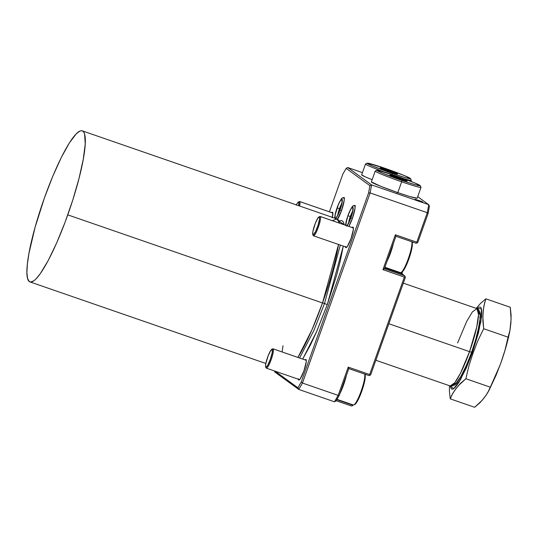 <?xml version="1.0" encoding="UTF-8"?>
<svg xmlns="http://www.w3.org/2000/svg" width="538" height="538" viewBox="0 0 538 538"><rect width="100%" height="100%" fill="white"/><g stroke="black" fill="none" stroke-linecap="round" stroke-linejoin="round"><path stroke-width="0.81" d="M327.286 304.609L316.734 331.408L302.679 359.068L310.439 344.959L316.149 332.74L327.286 304.609L324.528 303.519L327.286 304.609L343.291 246.115L340.191 261.407L336.64 275.187L327.286 304.609M322.538 302.921L324.528 303.519L313.829 330.574L299.585 357.992L313.829 330.574L324.528 303.519L340.312 245.086L324.528 303.519L322.491 302.928M338.92 221.024L344.347 224.83L343.405 222.12L342.39 220.923L341.119 220.459L338.92 221.024M339.902 223.297L339.498 222.806L339.902 223.297M490.091 387.73L492.526 382.921M450.239 398.853L474.644 407.293L450.239 398.853L449.405 390.904L449.459 385.712L449.405 390.904L450.239 398.853L452.767 393.345L456.325 388.201L460.575 383.291L465.868 378.739L490.273 387.178L496.103 375.154L500.905 362.767L496.103 375.154L489.183 389.989L486.063 395.289L482.156 400.319L474.644 407.293L479.936 402.747L484.187 397.838L487.744 392.686L490.273 387.178L465.868 378.739L468.934 365.773L473.043 353.13A46.039 2.387 -160.4 0 1 472.317 352.74L460.467 379.767L453.695 388.725L450.192 385.968A40.922 7.075 -70.9 0 0 469.56 351.644L388.853 323.735L469.56 351.644L460.447 373.278L454.745 382.76L450.212 385.975L375.847 360.258M343.036 197.829A12.408 2.145 109.1 0 1 343.782 197.54A12.408 2.145 109.1 0 1 341.543 210.58L337.279 219.699M353.863 205.704A12.408 2.145 109.1 0 1 354.609 205.415A12.408 2.145 109.1 0 1 352.37 218.462L348.859 226.39A12.408 2.145 109.1 0 0 352.37 218.462L350.91 217.836A10.256 1.775 109.1 0 1 347.084 225.778M332.255 217.756L332.793 212.671L332.175 212.221L331.657 212.604A10.868 1.876 109.1 0 1 332.464 212.207A10.868 1.876 109.1 0 1 332.349 217.339M345.504 246.881A10.868 1.876 109.1 0 0 345.894 247.695A10.868 1.876 109.1 0 0 351.032 238.576L353.358 229.558L353.089 227.191L352.202 227.527A10.868 1.876 109.1 0 1 353.002 227.144A10.868 1.876 109.1 0 1 351.032 238.576L347.299 246.565L345.806 247.648L345.477 246.424M298.375 379.229A10.868 1.876 109.1 0 0 298.765 380.043A10.868 1.876 109.1 0 0 303.909 370.924L306.23 361.906L306.203 359.962L305.961 359.539L305.08 359.875A10.868 1.876 109.1 0 1 305.873 359.492A10.868 1.876 109.1 0 1 303.909 370.924L300.177 378.913L298.677 379.996L298.348 378.772M322.524 302.968L338.53 244.467A79.927 13.82 -70.9 0 1 322.524 302.968L67.768 214.864A79.927 13.82 109.1 0 1 29.98 281.912A79.927 13.82 109.1 0 1 44.439 197.883L35.078 227.305L28.918 253.539L27.357 264.178L26.9 272.598L27.566 278.469L29.328 281.569L30.599 282.04L33.867 280.796L35.831 279.094L40.323 273.613L48.138 260.641L56.638 242.994L65.091 222.194L72.771 200.028L79.012 178.414L83.289 159.201L85.219 144.056L84.641 134.278L83.894 132.368L82.879 131.178L81.608 130.707L80.088 130.963L76.376 133.653L69.402 142.859L61.278 157.54L52.711 176.417L44.439 197.883A79.927 13.82 109.1 0 1 82.227 130.835A79.927 13.82 109.1 0 1 67.768 214.864L322.524 302.968A79.927 13.82 -70.9 0 1 297.918 357.42L311.973 329.76L322.524 302.968M339.586 223.203L336.97 218.932L332.309 220.667M457.616 342.948L466.728 321.314L472.431 311.832L476.964 308.624C479.701 310.453 480.764 313.264 480.138 317.05C480.03 322.921 477.367 335.846 471.597 352.229L469.56 351.644L471.597 352.229C466.439 366.223 461.88 375.921 457.919 381.308C456.069 384.67 453.5 386.223 450.212 385.975M450.185 385.928L451.402 389.028L452.922 389.142L454.94 387.683L458.732 382.673L466.258 368.039L472.317 352.74L478.43 332.908L481.604 316.674L481.752 310.318L481.086 307.864L480.535 307.211L479.015 307.097L476.944 308.617L481.497 308.913L480.898 321.643L472.317 352.74A46.039 2.387 19.6 0 0 473.043 353.13L477.838 340.749L483.675 328.725L482.842 320.769L483.037 313.177L483.931 305.826L485.861 298.825L480.569 303.378L476.318 308.287L480.569 303.378L485.861 298.825L510.266 307.265L485.861 298.825M429.418 206.236L428.113 213.485L417.791 242.463L417.078 242.927L416.789 242.187L427.286 212.705L370.144 192.947L302.457 383.043L338.167 395.396L348.234 367.118L369.667 374.529L404.368 277.077L382.935 269.666L395.363 234.776L416.789 242.187L427.286 212.705L428.113 213.485L417.791 242.463L416.177 243.25L395.934 236.256L395.363 234.776L382.935 269.666L384.367 268.738L395.934 236.256L395.363 234.776L416.789 242.187L417.078 242.927L416.177 243.25L395.934 236.256L384.367 268.738L404.61 275.738L401.994 273.835L384.683 267.85L401.994 273.835A17.263 2.986 109.1 0 1 401.725 273.486A17.263 2.986 109.1 0 1 401.489 272.322A17.263 2.986 -70.9 0 0 401.994 273.835L404.61 275.738L405.37 277.352L370.669 374.804L369.949 375.268L369.667 374.529L404.368 277.077L405.08 276.613L404.61 275.738L384.367 268.738L382.935 269.666L404.368 277.077L405.08 276.613L405.37 277.352L370.669 374.804L369.048 375.598L348.812 368.597L348.234 367.118L369.667 374.529L369.949 375.268L369.048 375.598L348.812 368.597L348.234 367.118L338.167 395.396L334.475 401.799L298.765 389.445L274.871 372.061L274.373 370.924L274.871 372.061L298.765 389.445L302.457 383.043L338.167 395.396L339.35 395.174L348.812 368.597L339.35 395.174L336.021 400.951L339.35 395.174L338.167 395.396L334.475 401.799L298.765 389.445L302.457 383.043L301.253 382L368.591 192.9L369.902 185.65L346.163 168.374L342.827 174.151L329.417 211.824L342.827 174.151L346.163 168.374L347.703 167.526L371.597 184.911L428.739 204.675L417.703 196.646L428.739 204.675L427.286 212.705L370.144 192.947L371.597 184.911L428.739 204.675L427.286 212.705L428.113 213.485L429.418 206.236L428.739 204.675L429.418 206.236M412.633 242.403L412.263 242.941A18.541 3.208 -70.9 0 1 412.848 242.1M402.296 271.414L402.195 273.371M353.231 404.966L352.424 405.692L353.231 404.966M351.516 406.015L336.163 400.709L351.516 406.015L352.424 405.692L351.516 406.015M365.726 374.448A18.541 3.208 -70.9 0 0 365.141 375.289M402.256 271.885A18.541 3.208 -70.9 0 0 402.222 274.003M362.451 172.624L347.703 167.526L371.597 184.911L369.902 185.65L368.591 192.9L370.144 192.947L302.457 383.043L301.253 382L297.924 387.777L301.253 382L368.591 192.9L370.144 192.947L371.597 184.911L369.902 185.65L346.163 168.374L347.703 167.526L362.451 172.624M415.107 199.268L421.745 201.447L422.888 202.281L415.733 199.726L422.888 202.281L421.745 201.447L415.107 199.268M470.279 355.712L466.224 365.699L460.837 376.526L456.237 383.029L453.722 384.441M478.82 312.027L479.889 314.764M479.983 316.331L479.943 318.207M479.768 320.372L478.45 328.375L476.063 338.072M475.061 341.543L472.801 348.637M476.964 308.624L478.531 314.575L476.742 326.969L469.56 351.644A40.922 7.075 -70.9 0 0 476.964 308.624L403.305 283.149M339.586 223.183A79.927 13.82 -70.9 0 0 336.976 218.939L82.227 130.835M282.981 345.732L282.141 351.966M275.126 371.186L297.924 387.777L298.765 389.445L297.924 387.777L275.126 371.186M342.874 197.977L343.452 197.56L344.159 198.071L344.192 200.291L341.543 210.58A12.408 2.145 109.1 0 1 337.588 219.248M353.701 205.852L354.71 205.469L354.986 205.953L355.019 208.172L352.37 218.462M421.604 201.837L421.745 201.447L421.604 201.837M336.775 399.64L352.134 404.953L352.249 404.623L352.424 405.692L352.134 404.953L336.775 399.64M336.021 400.951L334.475 401.799L336.021 400.951M484.725 302.262L483.393 309.471L482.848 316.943L483.675 328.725L508.08 337.165L505.014 350.13L500.905 362.767L505.014 350.13L508.08 337.165L483.675 328.725L477.838 340.749L473.043 353.13L468.934 365.773L465.868 378.739L458.356 385.712L454.449 390.743L451.328 396.042M510.011 330.171L508.08 337.165L510.011 330.171L510.905 322.813L511.1 315.221L510.266 307.265L511.093 319.047L509.896 330.769C507.892 340.89 504.9 351.556 500.905 362.767L500.32 364.394M491.725 384.569L490.205 387.521M508.686 335.618L507.004 342.793M392.007 174.48L392.202 173.397A23.02 1.197 -160.4 0 1 367.205 163.182A23.02 1.197 -160.4 0 1 385.477 168.502L404.791 175.751L410.514 178.697L406.365 177.917L396.318 174.789L372.888 166.148L367.414 163.539L367.172 163.202L367.757 163.169L385.477 168.502A23.02 1.197 -160.4 0 1 410.521 178.603A23.02 1.197 -160.4 0 1 392.202 173.397L392.007 174.48M367.205 163.182L365.571 163.949A24.297 1.258 19.6 0 0 384.145 171.952A24.297 1.258 -160.4 0 1 365.524 164.003L361.664 174.83A24.297 1.258 19.6 0 0 372.155 179.699L365.02 176.74L361.684 174.803M387.495 169.974A9.207 0.477 -160.4 0 1 397.495 174.056A9.207 0.477 -160.4 0 1 390.185 171.925A9.207 0.477 -160.4 0 1 380.171 167.89A9.207 0.477 -160.4 0 1 387.495 169.974L387.326 170.909L387.495 169.974L380.406 167.836L383.728 169.544L397.508 174.05L387.495 169.974M391.725 171.884L390.413 172.005L391.725 171.884L391.55 172.389L391.725 171.884L392.195 172.611L391.725 171.884M383.48 169.033L383.123 169.302L383.48 169.033L383.352 169.396L383.48 169.033L384.193 169.726L383.48 169.033M410.924 181.367L411.301 180.304A24.297 1.258 -160.4 0 1 403.157 178.408A24.297 1.258 19.6 0 0 411.294 180.23L410.521 178.603M397.084 193.007L397.286 192.443L397.084 193.007M376.909 170.243L375.282 171.017A24.297 1.258 19.6 0 0 401.664 181.797L401.906 180.459A23.02 1.197 -160.4 0 1 376.909 170.243A23.02 1.197 -160.4 0 1 395.188 175.57L414.495 182.812L420.218 185.758L416.076 184.978L406.022 181.857L382.599 173.209L377.118 170.6L376.876 170.27L377.468 170.23L395.188 175.57A23.02 1.197 -160.4 0 1 420.225 185.664A23.02 1.197 -160.4 0 1 401.906 180.459L401.664 181.797A24.297 1.258 -160.4 0 1 375.228 171.064L371.375 181.891A24.297 1.258 19.6 0 0 397.811 192.624L401.664 181.797L397.811 192.624L409.781 196.538L417.138 198.219M397.205 177.036A9.207 0.477 -160.4 0 1 407.199 181.118A9.207 0.477 -160.4 0 1 399.889 178.993A9.207 0.477 -160.4 0 1 389.875 174.951A9.207 0.477 -160.4 0 1 397.205 177.036L397.031 177.977L397.205 177.036L390.117 174.897L392.168 176.094L407.219 181.111L397.205 177.036M401.435 178.952L400.117 179.067L401.435 178.952L401.254 179.457L401.435 178.952L401.899 179.672L401.435 178.952M393.184 176.101L392.834 176.363L393.184 176.101L393.063 176.457L393.184 176.101L393.903 176.794L393.184 176.101M371.388 181.871L380.776 186.336L397.811 192.624A24.297 1.258 19.6 0 0 417.152 198.192L421.012 187.365A24.297 1.258 -160.4 0 1 401.664 181.797A24.297 1.258 19.6 0 0 420.998 187.291L420.225 185.664M332.854 213.014L299.639 201.528A10.229 1.769 109.1 0 1 299.72 201.575L298.751 202.046A9.462 1.634 109.1 0 1 298.731 205.711L298.751 202.046L299.72 201.575A10.229 1.769 109.1 0 1 299.605 206.014A10.229 1.769 -70.9 0 0 299.72 201.575L332.861 213.035L299.72 201.575A10.229 1.769 -70.9 0 0 299.296 201.575L298.355 202.053A9.462 1.634 109.1 0 1 298.751 202.046L297.447 202.987L296.196 205.166M296.337 204.884A9.462 1.634 109.1 0 1 298.355 202.053M306.263 360.305L273.048 348.819A10.229 1.769 109.1 0 1 273.129 348.859L306.263 360.319L273.129 348.859L272.161 349.337A9.462 1.634 109.1 0 1 270.372 359.243A9.462 1.634 109.1 0 1 265.819 367.145L266.276 368.113A10.229 1.769 -70.9 0 0 271.199 359.572A10.229 1.769 -70.9 0 0 273.129 348.859A10.229 1.769 109.1 0 1 271.286 359.317A10.229 1.769 109.1 0 1 266.357 368.153A10.229 1.769 109.1 0 1 266.276 368.113A10.229 1.769 109.1 0 1 266.014 367.562M339.875 393.702A16.624 2.872 -70.9 0 0 346.337 375.551A16.624 2.872 109.1 0 1 339.875 393.702M336.949 399.337L353.311 404.993A16.624 2.872 -70.9 0 0 360.911 391.778A16.624 2.872 -70.9 0 0 364.609 374.065A16.624 2.872 109.1 0 1 361.401 390.393A16.624 2.872 109.1 0 1 353.876 404.912A16.624 2.872 109.1 0 1 353.177 404.919M353.876 404.912L354.811 404.441A15.858 2.744 -70.9 0 0 362.054 390.427A15.858 2.744 -70.9 0 0 365.02 374.932A15.858 2.744 -70.9 0 0 364.771 374.609L365.255 376.392L364.851 380.171L361.778 391.213L358.436 399.216L356.331 402.868L354.703 404.489M272.161 349.337L272.208 352.652L270.372 359.243L267.722 365.248L266.149 367.165L265.53 366.082L265.772 363.822L268.254 355.517L270.856 350.278L273.129 348.859A10.229 1.769 -70.9 0 0 272.699 348.866L271.764 349.337A9.462 1.634 109.1 0 1 272.161 349.337M265.671 366.95L266.115 367.905A10.229 1.769 -70.9 0 0 266.276 368.113L265.819 367.145A9.462 1.634 109.1 0 1 265.671 366.95A9.462 1.634 109.1 0 1 267.44 357.703A9.462 1.634 109.1 0 1 271.764 349.337M353.392 227.957L320.171 216.471A10.229 1.769 109.1 0 1 320.258 216.511L353.392 227.977L320.258 216.511L319.283 216.989A9.462 1.634 109.1 0 1 317.494 226.895A9.462 1.634 109.1 0 1 312.941 234.797L313.398 235.765A10.229 1.769 -70.9 0 0 318.321 227.224A10.229 1.769 -70.9 0 0 320.258 216.511A10.229 1.769 109.1 0 1 318.415 226.975A10.229 1.769 109.1 0 1 313.486 235.805A10.229 1.769 109.1 0 1 313.398 235.765A10.229 1.769 109.1 0 1 313.143 235.214M386.997 261.354A16.624 2.872 -70.9 0 0 393.466 243.203A16.624 2.872 109.1 0 1 386.997 261.354M384.892 267.272L400.44 272.645A16.624 2.872 -70.9 0 0 408.039 259.43A16.624 2.872 -70.9 0 0 411.738 241.717A16.624 2.872 109.1 0 1 408.53 258.052A16.624 2.872 109.1 0 1 400.998 272.571A16.624 2.872 109.1 0 1 400.306 272.578M400.998 272.571L401.94 272.094A15.858 2.744 -70.9 0 0 409.176 258.079A15.858 2.744 -70.9 0 0 412.142 242.584A15.858 2.744 -70.9 0 0 411.9 242.261L412.384 244.044L411.98 247.823L409.895 255.92L405.558 266.868L403.453 270.52L401.825 272.141M319.283 216.989L319.518 219.047L318.086 225.14L315.503 231.676L313.277 234.824L312.733 234.427L312.894 231.474L315.376 223.169L317.985 217.93L320.258 216.511A10.229 1.769 -70.9 0 0 319.828 216.518L318.886 216.996A9.462 1.634 109.1 0 1 319.283 216.989M312.8 234.602L313.244 235.557A10.229 1.769 -70.9 0 0 313.398 235.765L312.941 234.797A9.462 1.634 109.1 0 1 312.8 234.602A9.462 1.634 109.1 0 1 314.569 225.355A9.462 1.634 109.1 0 1 318.886 216.996M341.543 210.573L340.083 209.954A10.256 1.775 109.1 0 1 335.154 218.515A10.256 1.775 109.1 0 1 337.091 207.776L335.1 214.918L335.154 218.515M337.104 207.742L335.006 215.099L334.69 218.146M337.124 207.803A10 1.728 -70.9 0 0 335.235 218.273A10 1.728 -70.9 0 0 340.05 209.928L337.938 214.978L336.048 217.964L335.584 218.3L335.019 217.89L335.187 214.77L338.523 204.285L340.561 200.452L341.939 199.457L341.986 202.967L340.05 209.928A10 1.728 -70.9 0 0 341.939 199.457A10 1.728 -70.9 0 0 337.124 207.803L339.438 208.724L337.124 207.803M337.77 215.2A7.855 1.358 109.1 0 1 339.438 208.724A7.855 1.358 109.1 0 1 341.852 203.384A7.855 1.358 109.1 0 0 339.438 208.724L339.68 208.805A7.855 1.358 -70.9 0 0 338.113 214.514A7.855 1.358 -70.9 0 1 339.68 208.805L339.438 208.724A7.855 1.358 109.1 0 0 337.77 215.2M341.704 204.131A7.855 1.358 -70.9 0 0 339.68 208.805A7.855 1.358 -70.9 0 1 341.704 204.131M335.51 218.542L337.218 216.458L339.384 211.817L342.276 201.447L342.249 199.618L342.02 199.221L341.186 199.537L339.249 202.604L337.091 207.776A10.256 1.775 109.1 0 1 342.02 199.221A10.256 1.775 109.1 0 1 340.083 209.954L341.166 210.425M345.665 225.287A10.256 1.775 109.1 0 1 347.918 215.657L346.264 221.199L345.665 225.287M347.931 215.617L345.537 225.24M345.847 225.765L346.337 221.091L347.951 215.684L350.507 216.686A7.855 1.358 -70.9 0 1 352.531 212.012A7.855 1.358 -70.9 0 0 350.507 216.686L350.265 216.606A7.855 1.358 109.1 0 0 348.597 223.075A7.855 1.358 109.1 0 1 350.265 216.606L347.951 215.684A10 1.728 -70.9 0 0 345.773 225.321M346.976 225.738A10 1.728 -70.9 0 0 350.877 217.809L348.765 222.853L346.875 225.846M350.507 216.686A7.855 1.358 -70.9 0 0 348.94 222.396A7.855 1.358 -70.9 0 1 350.507 216.686M350.265 216.606A7.855 1.358 109.1 0 1 352.679 211.259A7.855 1.358 109.1 0 0 350.265 216.606M346.815 226.074L350.211 219.699L353.103 209.329L353.076 207.493L352.847 207.096L352.013 207.412L350.077 210.479L347.918 215.657A10.256 1.775 109.1 0 1 352.847 207.096A10.256 1.775 109.1 0 1 350.91 217.836L351.993 218.307M347.951 215.684L350.749 209.343L351.953 207.648L352.767 207.338L352.814 210.842L350.877 217.809A10 1.728 -70.9 0 0 352.767 207.338A10 1.728 -70.9 0 0 347.951 215.684M500.132 364.905L488.437 391.476M265.833 363.48L29.994 281.919M364.576 373.977L365.02 374.932M266.357 368.153L299.579 379.646M411.698 241.629L412.142 242.584M313.486 235.805L346.701 247.298M342.208 201.38L340.023 209.901L336.808 216.989M344.643 197.836C342.323 199.047 342.982 193.741 337.064 207.749M353.036 209.262L350.85 217.776L347.635 224.871M355.47 205.711C353.15 206.928 353.809 201.615 347.891 215.63"/></g></svg>
